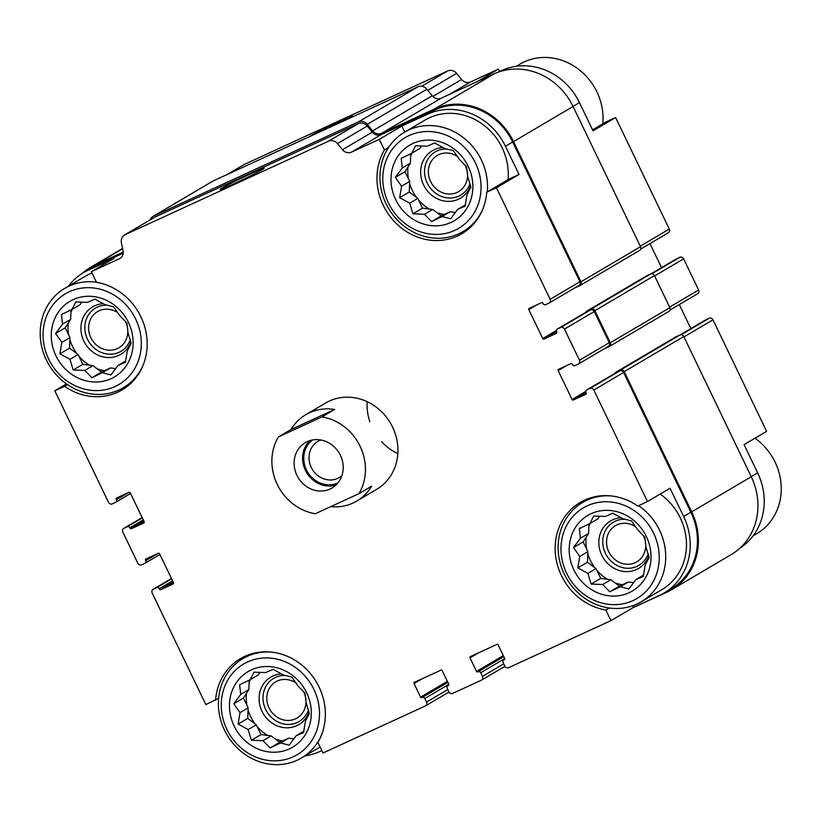 <?xml version="1.0" encoding="UTF-8"?>
<svg xmlns="http://www.w3.org/2000/svg" width="822" height="822" viewBox="0 0 822 822"><rect width="100%" height="100%" fill="white"/><g stroke="black" fill="none" stroke-linecap="round" stroke-linejoin="round"><path stroke-width="1.23" d="M123.177 253.207L95.26 266.04L88.036 270.304L113.929 258.396L91.365 271.702L96.472 282.306A58.917 53.533 59.5 0 1 145.473 329.684A58.917 53.533 59.5 0 1 122.118 389.895A58.917 53.533 59.5 0 1 64.558 386.309L54.817 390.779L66.479 383.905M64.558 386.309L67.466 384.593M172.805 581.277L159.191 588.727A2.004 1.819 -120.5 0 0 156.663 587.679L153.354 589.199A3.011 2.733 -120.5 0 0 152.173 593.052L205.839 704.577L218.631 698.31M215.58 700.097A58.917 53.533 59.5 0 1 240.466 658.617A58.917 53.533 59.5 0 1 308.291 671.153A58.917 53.533 59.5 0 1 317.898 742.389L323.005 753.003L425.334 705.964A3.011 2.733 -120.5 0 0 426.515 702.111L424.779 698.505A2.004 1.819 -120.5 0 0 422.251 697.457L421.84 697.642A1.007 0.914 -120.5 0 1 420.576 697.128L414.062 683.575A1.007 0.914 -120.5 0 1 414.452 682.291L440.962 670.105A1.007 0.914 -120.5 0 1 442.226 670.629L448.75 684.171A1.007 0.914 -120.5 0 1 448.36 685.456L447.939 685.651A2.004 1.819 -120.5 0 0 447.158 688.22L448.894 691.826A3.011 2.733 -120.5 0 0 452.686 693.398L481.271 680.256A3.011 2.733 -120.5 0 0 482.452 676.403L480.716 672.786A2.004 1.819 -120.5 0 0 478.188 671.749L477.767 671.934A1.007 0.914 -120.5 0 1 476.503 671.41L469.989 657.867A1.007 0.914 -120.5 0 1 470.379 656.583L496.899 644.397A1.007 0.914 -120.5 0 1 498.163 644.921L504.677 658.463A1.007 0.914 -120.5 0 1 504.287 659.747L503.876 659.943A2.004 1.819 -120.5 0 0 503.085 662.501L504.821 666.118A3.011 2.733 -120.5 0 0 508.613 667.68L610.941 620.641L605.835 610.037L609.287 608.003M519.031 174.459L509.301 178.939L486.737 192.235A58.917 53.533 59.5 0 1 461.851 233.725A58.917 53.533 59.5 0 1 394.015 221.19A58.917 53.533 59.5 0 1 384.419 149.943L379.312 139.339L401.876 126.033L427.769 114.135A61.681 56.04 -120.5 0 1 505.458 146.244L519.031 174.459L496.467 187.765L486.737 192.235M384.419 149.943L388.498 147.539M404.763 132.044L401.876 126.033M592.57 129.855L605.876 122.016L615.606 117.536L593.042 130.832L579.459 102.616A61.681 56.04 -120.5 0 0 501.78 70.507L499.91 71.606M499.601 71.504L498.451 69.11L477.161 81.655M705.564 319.943A2.004 1.819 -120.5 0 1 705.851 319.768L709.17 318.248A3.011 2.733 -120.5 0 1 712.962 319.809L766.628 431.334L744.064 444.63L757.648 472.856L751.216 476.647M605.835 610.037A58.917 53.533 59.5 0 1 556.833 562.659A58.917 53.533 59.5 0 1 580.188 502.448A58.917 53.533 59.5 0 1 637.759 506.033L647.489 501.564L670.053 488.258L683.637 516.483A61.681 56.04 -120.5 0 1 664.001 593.042A61.681 56.04 -120.5 0 1 659.408 595.436L633.505 607.345L632.745 605.742M633.505 607.345L610.941 620.641M556.391 330.485L542.726 338.541L528.813 309.637A1.007 0.914 -120.5 0 1 529.214 308.353L541.636 302.64A1.007 0.914 -120.5 0 1 542.9 303.164L543.116 303.616A2.004 1.819 -120.5 0 0 545.644 304.664L548.962 303.133A3.011 2.733 -120.5 0 0 550.144 299.29L496.467 187.765M578.75 285.583A3.011 2.733 -120.5 0 0 579.931 281.73L512.671 141.99A61.681 56.04 -120.5 0 0 434.982 109.881L381.244 134.582L351.456 152.142L379.312 139.339M120.372 258.211L91.365 271.702M88.036 270.304A61.681 56.04 -120.5 0 0 83.443 272.699A61.681 56.04 -120.5 0 0 68.36 286.251M95.26 266.04A61.681 56.04 -120.5 0 0 90.667 268.445L83.443 272.699M54.817 390.779L108.494 502.304A3.011 2.733 -120.5 0 0 112.285 503.865L115.594 502.345A2.004 1.819 -120.5 0 0 116.385 499.776L116.169 499.324A1.007 0.914 -120.5 0 1 116.56 498.04L128.992 492.327A1.007 0.914 -120.5 0 1 130.256 492.851L144.158 521.744A1.007 0.914 -120.5 0 1 143.768 523.028L131.335 528.741A1.007 0.914 -120.5 0 1 130.071 528.217L129.855 527.775A2.004 1.819 -120.5 0 0 127.328 526.727L124.019 528.248A3.011 2.733 -120.5 0 0 122.838 532.101L137.829 563.255A3.011 2.733 -120.5 0 0 141.62 564.827L144.929 563.296A2.004 1.819 -120.5 0 0 145.72 560.727L145.504 560.275A1.007 0.914 -120.5 0 1 145.895 558.991L158.327 553.278A1.007 0.914 -120.5 0 1 159.591 553.802L173.493 582.706A1.007 0.914 -120.5 0 1 173.103 583.98L160.67 589.703A1.007 0.914 -120.5 0 1 159.406 589.179M305.106 755.839A61.681 56.04 -120.5 0 0 319.676 751.606L321.854 750.609M664.001 593.042L671.214 588.778A61.681 56.04 -120.5 0 0 690.86 512.219L623.6 372.479A3.011 2.733 -120.5 0 0 619.809 370.917L616.5 372.438A2.004 1.819 -120.5 0 0 616.212 372.613M647.489 501.564L593.823 390.039A3.011 2.733 -120.5 0 0 590.032 388.467L586.713 389.998A2.004 1.819 -120.5 0 0 585.922 392.567L586.148 393.019A1.007 0.914 -120.5 0 1 585.747 394.303L573.324 400.016A1.007 0.914 -120.5 0 1 572.061 399.492L558.148 370.588A1.007 0.914 -120.5 0 1 558.549 369.314L570.971 363.591A1.007 0.914 -120.5 0 1 572.235 364.115L572.451 364.567A2.004 1.819 -120.5 0 0 574.979 365.615L578.298 364.095A3.011 2.733 -120.5 0 0 579.479 360.242L564.488 329.088A3.011 2.733 -120.5 0 0 560.696 327.516L557.378 329.047A2.004 1.819 -120.5 0 0 556.586 331.605L556.813 332.057A1.007 0.914 -120.5 0 1 556.412 333.342L543.989 339.054A1.007 0.914 -120.5 0 1 542.726 338.541M278.37 436.975L322.019 416.908A50.142 45.559 59.5 0 1 358.957 493.673L315.309 513.729A50.142 45.559 59.5 0 1 277.23 484.363A50.142 45.559 59.5 0 1 278.37 436.975L291.009 429.526A50.142 45.559 59.5 0 1 305.835 414.678L325.687 402.975A50.142 45.559 59.5 0 1 392.587 427.121A50.142 45.559 59.5 0 1 376.62 489.367L356.758 501.071A50.142 45.559 59.5 0 1 330.721 506.65M381.244 134.582A8.025 7.285 -120.5 0 1 372.263 132.167L342.476 149.727A8.025 7.285 -120.5 0 0 351.456 152.142M342.476 149.727L337.462 143.603A8.025 7.285 -120.5 0 0 328.481 141.199L125.242 234.619A8.025 7.285 -120.5 0 0 124.646 234.928A8.025 7.285 -120.5 0 0 121.42 242.922L123.043 250.597A8.025 7.285 -120.5 0 1 119.817 258.581A8.025 7.285 -120.5 0 1 119.221 258.899M632.231 608.095L667.063 592.087A62.678 56.944 -120.5 0 0 671.728 589.651L731.292 554.531A62.678 56.944 -120.5 0 0 751.257 476.729L683.781 336.537A3.011 2.733 -120.5 0 0 679.989 334.965L675.848 336.876A2.004 1.819 -120.5 0 0 675.561 337.041M668.697 311.487A3.011 2.733 -120.5 0 0 669.879 307.644L654.446 275.586A3.011 2.733 -120.5 0 0 650.654 274.014L646.513 275.925A2.004 1.819 -120.5 0 0 646.226 276.089M372.263 132.167L367.249 126.054A8.025 7.285 -120.5 0 0 358.269 123.639L155.029 217.059A8.025 7.285 -120.5 0 0 154.433 217.378L124.646 234.928M250.987 173.689A24.393 0.945 -25.7 0 0 220.265 189.461A24.393 0.945 -25.7 0 0 242.613 179.71A24.393 0.945 -25.7 0 0 264.181 168.325A24.393 0.945 -25.7 0 0 250.987 173.689M690.87 328.595L679.311 304.561M608.075 346.535A3.011 2.733 -120.5 0 0 609.266 342.682L594.265 311.528A3.011 2.733 -120.5 0 0 590.473 309.966L587.165 311.487A2.004 1.819 -120.5 0 0 586.877 311.651M661.535 267.633L649.976 243.61M446.736 693.367L449.141 692.258M502.674 667.649L505.068 666.55M671.728 589.651A62.678 56.944 -120.5 0 0 691.682 511.839L624.217 371.647A3.011 2.733 -120.5 0 0 620.425 370.085L616.284 371.986A2.004 1.819 -120.5 0 0 615.349 373.106M604.519 348.641A2.004 1.819 -120.5 0 0 604.982 348.507L609.123 346.607A3.011 2.733 -120.5 0 0 610.304 342.753L594.881 310.695A3.011 2.733 -120.5 0 0 591.09 309.134L586.949 311.035A2.004 1.819 -120.5 0 0 586.014 312.155M575.184 287.69A2.004 1.819 -120.5 0 0 575.647 287.556L579.787 285.655A3.011 2.733 -120.5 0 0 580.969 281.802L513.503 141.61A62.678 56.944 -120.5 0 0 434.55 108.977L381.634 133.298A8.025 7.285 -120.5 0 1 372.654 130.883L367.311 124.369A8.025 7.285 -120.5 0 0 358.33 121.954L153.663 216.042A8.025 7.285 -120.5 0 0 153.067 216.35A8.025 7.285 -120.5 0 0 150.128 219.916M639.362 250.535A3.011 2.733 -120.5 0 0 640.543 246.682L573.068 106.49A62.678 56.944 -120.5 0 0 494.125 73.857L441.209 98.188L381.634 133.298M153.067 216.35L212.631 181.241A8.025 7.285 -120.5 0 1 213.227 180.922L417.895 86.844A8.025 7.285 -120.5 0 1 426.875 89.249L432.228 95.773A8.025 7.285 -120.5 0 0 441.209 98.188M123.218 252.087L94.818 265.136A62.678 56.944 -120.5 0 0 90.153 267.582A62.678 56.944 -120.5 0 0 81.779 273.726M668.101 232.914A3.011 2.733 -120.5 0 0 669.283 229.061L615.606 117.536M498.451 69.11L470.595 81.912L449.305 94.458M497.772 72.346L501.78 70.507M227.036 174.572L243.785 164.708A8.025 7.285 -120.5 0 1 244.381 164.39L447.62 70.969A8.025 7.285 -120.5 0 1 456.6 73.384L461.615 79.498A8.025 7.285 -120.5 0 0 470.595 81.912M348.733 118.635A24.393 0.945 -25.7 0 0 352.638 116.19A24.393 0.945 -25.7 0 0 339.435 121.553A24.393 0.945 -25.7 0 0 309.185 136.812M739.666 548.387A61.681 56.04 -120.5 0 0 757.648 472.856M697.436 293.865A3.011 2.733 -120.5 0 0 698.618 290.012L683.627 258.858A3.011 2.733 -120.5 0 0 679.835 257.296L676.516 258.817A2.004 1.819 -120.5 0 0 676.229 258.981M142.74 366.129A57.663 52.392 59.5 0 1 123.29 387.748A57.663 52.392 59.5 0 1 48.868 364.68A57.663 52.392 59.5 0 1 64.722 288.388L85.478 276.161A57.663 52.392 59.5 0 1 91.972 272.966M660.2 494.073A57.663 52.392 59.5 0 1 680.318 518.004A57.663 52.392 59.5 0 1 661.957 589.58L641.201 601.817A57.663 52.392 59.5 0 1 566.779 578.75A57.663 52.392 59.5 0 1 582.634 502.458A57.663 52.392 59.5 0 1 610.972 495.913M397.827 453.652A50.142 45.559 59.5 0 1 381.583 441.681M369.818 421.727A50.142 45.559 59.5 0 1 367.208 401.711M482.473 209.959A57.663 52.392 59.5 0 1 463.022 231.578A57.663 52.392 59.5 0 1 388.601 208.511A57.663 52.392 59.5 0 1 404.455 132.229L425.21 119.991A57.663 52.392 59.5 0 1 502.139 147.765A57.663 52.392 59.5 0 1 508.058 179.669M653.613 533.211A52.649 47.83 59.5 0 1 608.116 604.262A52.649 47.83 59.5 0 1 568.598 522.145A52.649 47.83 59.5 0 1 653.613 533.211M646.359 536.54A43.874 39.867 59.5 0 1 608.455 595.755A43.874 39.867 59.5 0 1 575.523 527.323A43.874 39.867 59.5 0 1 646.359 536.54M638.54 505.674A57.663 52.392 59.5 0 1 659.563 530.241A57.663 52.392 59.5 0 1 641.201 601.817M635.807 579.644L643.266 576.407L645.188 564.981L649.103 557.408L645.907 546.743L644.808 537.105L637.749 529.81L631.532 520.912L622.922 518.713L612.852 513.195L605.382 516.432L593.751 516L589.847 523.573L579.366 528.587L580.455 538.225L573.53 547.575L579.746 556.463L577.825 567.889L587.905 573.407L591.1 584.072L602.732 584.504L609.78 591.799L620.261 586.785L628.881 588.994L635.807 579.644L643.534 575.081M599.649 516.144L597.964 518.785L589.847 523.573M588.942 523.994L588.573 533.447L583.158 541.904L587.864 551.685L587.453 562.217L596.022 568.619L600.728 578.4L610.849 579.716L619.408 586.127L628.378 581.997L633.618 582.675M622.439 584.73A41.367 37.586 59.5 0 1 615.154 582.942M607.386 579.263A41.367 37.586 59.5 0 1 596.803 570.263M594.748 567.673A41.367 37.586 59.5 0 1 587.781 553.72M586.703 549.281A41.367 37.586 59.5 0 1 586.158 537.218M588.86 526.234A41.367 37.586 59.5 0 1 590.165 523.378M648.733 555.991A27.578 25.061 59.5 0 1 619.675 570.632A27.578 25.061 59.5 0 1 598.837 541.564A27.578 25.061 59.5 0 1 621.329 517.768M648.157 553.874A25.071 22.78 59.5 0 1 621 567.149A25.071 22.78 59.5 0 1 602.845 539.294A25.071 22.78 59.5 0 1 625.634 519.319M643.256 535.369A21.002 19.081 59.5 0 1 643.472 535.8A21.002 19.081 59.5 0 1 636.783 561.858A21.002 19.081 59.5 0 1 609.677 553.463A21.002 19.081 59.5 0 1 615.452 525.679A21.002 19.081 59.5 0 1 635.858 526.881M475.435 162.972A52.649 47.83 59.5 0 1 429.937 234.023A52.649 47.83 59.5 0 1 390.419 151.906A52.649 47.83 59.5 0 1 475.435 162.972M468.18 166.301A43.874 39.867 59.5 0 1 430.266 225.516A43.874 39.867 59.5 0 1 397.334 157.084A43.874 39.867 59.5 0 1 468.18 166.301M404.455 132.229A57.663 52.392 59.5 0 1 481.384 160.002A57.663 52.392 59.5 0 1 487.292 191.906M457.628 209.405L465.088 206.168L467.009 194.742L470.914 187.18L467.718 176.504L466.619 166.866L459.57 159.571L453.354 150.683L444.743 148.474L434.663 142.956L427.204 146.193L415.572 145.761L411.658 153.334L401.177 158.348L402.277 167.996L395.351 177.347L401.568 186.234L399.646 197.65L409.716 203.168L412.911 213.833L424.542 214.265L431.601 221.56L442.082 216.546L450.692 218.755L457.628 209.405L465.355 204.853M421.47 145.905L419.775 148.556L411.658 153.334M410.764 153.765L410.394 163.208L404.979 171.664L409.685 181.446L409.274 191.978L417.833 198.379L422.539 208.161L432.66 209.476L441.229 215.888L450.199 211.757L455.429 212.446M444.25 214.491A41.367 37.586 59.5 0 1 436.975 212.703M429.197 209.035A41.367 37.586 59.5 0 1 418.624 200.023M416.559 197.434A41.367 37.586 59.5 0 1 409.603 183.481M408.524 179.042A41.367 37.586 59.5 0 1 407.979 166.989M410.671 155.995A41.367 37.586 59.5 0 1 411.986 153.149M470.554 185.751A27.578 25.061 59.5 0 1 441.496 200.393A27.578 25.061 59.5 0 1 420.648 171.325A27.578 25.061 59.5 0 1 443.15 147.528M469.978 183.635A25.071 22.78 59.5 0 1 442.811 196.91A25.071 22.78 59.5 0 1 424.655 169.055A25.071 22.78 59.5 0 1 447.456 149.08M465.077 165.13A21.002 19.081 59.5 0 1 465.283 165.561A21.002 19.081 59.5 0 1 458.594 191.629A21.002 19.081 59.5 0 1 431.499 183.224A21.002 19.081 59.5 0 1 437.273 155.44A21.002 19.081 59.5 0 1 457.669 156.642M754.966 438.208A57.663 52.392 59.5 0 1 775.095 462.139A57.663 52.392 59.5 0 1 756.733 533.725L753.096 535.862M516.35 66.274L519.977 64.126A57.663 52.392 59.5 0 1 596.906 91.9A57.663 52.392 59.5 0 1 602.824 123.814M313.881 689.37A52.649 47.83 59.5 0 1 268.393 760.432A52.649 47.83 59.5 0 1 228.876 678.314A52.649 47.83 59.5 0 1 313.881 689.37M306.637 692.71A43.874 39.867 59.5 0 1 268.722 751.914A43.874 39.867 59.5 0 1 235.791 683.493A43.874 39.867 59.5 0 1 306.637 692.71M320.929 736.368A57.663 52.392 59.5 0 1 301.469 757.987A57.663 52.392 59.5 0 1 227.057 734.909A57.663 52.392 59.5 0 1 242.901 658.628A57.663 52.392 59.5 0 1 271.239 652.082M135.702 319.142A52.649 47.83 59.5 0 1 90.204 390.193A52.649 47.83 59.5 0 1 50.687 308.075A52.649 47.83 59.5 0 1 135.702 319.142M128.448 322.471A43.874 39.867 59.5 0 1 90.543 381.685A43.874 39.867 59.5 0 1 57.602 313.254A43.874 39.867 59.5 0 1 128.448 322.471M64.722 288.388A57.663 52.392 59.5 0 1 96.41 282.182M117.895 365.574L125.355 362.338L127.276 350.912L131.191 343.339L127.985 332.674L126.886 323.036L119.837 315.74L113.621 306.842L105.011 304.643L94.941 299.126L87.471 302.362L75.84 301.931L71.935 309.504L61.445 314.518L62.544 324.156L55.619 333.506L61.835 342.404L59.914 353.82L69.983 359.337L73.179 370.003L84.82 370.434L91.869 377.73L102.349 372.715L110.97 374.924L117.895 365.574L125.622 361.012M81.738 302.075L80.053 304.715L71.935 309.504M71.031 309.925L70.661 319.378L65.246 327.834L69.952 337.616L69.541 348.148L78.1 354.549L82.806 364.331L92.937 365.646L101.496 372.058L110.467 367.927L115.707 368.605M104.528 370.66A41.367 37.586 59.5 0 1 97.243 368.873M89.475 365.194A41.367 37.586 59.5 0 1 78.891 356.193M76.836 353.604A41.367 37.586 59.5 0 1 69.87 339.65M68.791 335.212A41.367 37.586 59.5 0 1 68.247 323.149M70.949 312.165A41.367 37.586 59.5 0 1 72.254 309.308M130.821 341.921A27.578 25.061 59.5 0 1 101.764 356.563A27.578 25.061 59.5 0 1 80.926 327.495A27.578 25.061 59.5 0 1 103.418 303.698M130.246 339.805A25.071 22.78 59.5 0 1 103.089 353.08A25.071 22.78 59.5 0 1 84.933 325.224A25.071 22.78 59.5 0 1 107.723 305.25M125.345 321.299A21.002 19.081 59.5 0 1 125.55 321.731A21.002 19.081 59.5 0 1 118.871 347.798A21.002 19.081 59.5 0 1 91.766 339.394A21.002 19.081 59.5 0 1 97.541 311.61A21.002 19.081 59.5 0 1 117.936 312.812M296.074 735.803L303.544 732.566L305.455 721.151L309.37 713.578L306.174 702.913L305.075 693.265L298.016 685.969L291.81 677.081L283.189 674.872L273.12 669.365L265.65 672.591L254.019 672.17L250.114 679.743L239.634 684.757L240.733 694.395L233.797 703.745L240.014 712.633L238.103 724.059L248.172 729.576L251.368 740.242L262.999 740.673L270.048 747.969L280.538 742.954L289.149 745.153L296.074 735.803L303.801 731.251M259.927 672.314L258.231 674.954L250.114 679.743M249.22 680.164L248.85 689.607L243.425 698.073L248.131 707.855L247.72 718.377L256.289 724.788L260.995 734.57L271.116 735.885L279.675 742.287L288.656 738.166L293.886 738.844M282.706 740.899A41.367 37.586 59.5 0 1 275.432 739.112M267.653 735.433A41.367 37.586 59.5 0 1 257.081 726.432M255.015 723.833A41.367 37.586 59.5 0 1 248.059 709.889M246.98 705.44A41.367 37.586 59.5 0 1 246.425 693.388M249.128 682.404A41.367 37.586 59.5 0 1 250.433 679.547M309 712.16A27.578 25.061 59.5 0 1 279.942 726.802A27.578 25.061 59.5 0 1 259.105 697.724A27.578 25.061 59.5 0 1 281.607 673.927M308.425 710.044A25.071 22.78 59.5 0 1 281.268 723.309A25.071 22.78 59.5 0 1 263.112 695.453A25.071 22.78 59.5 0 1 285.902 675.489M303.524 691.538A21.002 19.081 59.5 0 1 303.739 691.96A21.002 19.081 59.5 0 1 297.05 718.027A21.002 19.081 59.5 0 1 269.945 709.622A21.002 19.081 59.5 0 1 275.719 681.849A21.002 19.081 59.5 0 1 296.125 683.051M248.85 689.607L240.733 694.395M243.425 698.073L233.797 703.745M248.131 707.855L240.014 712.633M247.72 718.377L238.103 724.059M256.289 724.788L248.172 729.576M260.995 734.57L251.368 740.242M271.116 735.885L262.999 740.673M279.675 742.287L270.048 747.969M288.656 738.166L280.538 742.954M588.573 533.447L580.455 538.225M583.158 541.904L573.53 547.575M587.864 551.685L579.746 556.463M587.453 562.217L577.825 567.889M596.022 568.619L587.905 573.407M600.728 578.4L591.1 584.072M610.849 579.716L602.732 584.504M619.408 586.127L609.78 591.799M628.378 581.997L620.261 586.785M410.394 163.208L402.277 167.996M404.979 171.664L395.351 177.347M409.685 181.446L401.568 186.234M409.274 191.978L399.646 197.65M417.833 198.379L409.716 203.168M422.539 208.161L412.911 213.833M432.66 209.476L424.542 214.265M441.229 215.888L431.601 221.56M450.199 211.757L442.082 216.546M70.661 319.378L62.544 324.156M65.246 327.834L55.619 333.506M69.952 337.616L61.835 342.404M69.541 348.148L59.914 353.82M78.1 354.549L69.983 359.337M82.806 364.331L73.179 370.003M92.937 365.646L84.82 370.434M101.496 372.058L91.869 377.73M110.467 367.927L102.349 372.715M296.917 475.322A26.325 23.92 59.5 0 1 305.291 442.647A26.325 23.92 59.5 0 1 339.27 453.179A26.325 23.92 59.5 0 1 332.037 488.001A26.325 23.92 59.5 0 1 296.917 475.322M305.835 414.678A50.142 45.559 59.5 0 1 334.657 409.469L322.019 416.908M358.957 493.673L371.595 486.223A50.142 45.559 59.5 0 1 356.758 501.071M291.009 429.526L334.657 409.469M335.982 485.011A26.325 23.92 59.5 0 1 305.394 470.318A26.325 23.92 59.5 0 1 309.822 440.633M337.904 482.946A25.071 22.78 59.5 0 1 306.431 469.845A25.071 22.78 59.5 0 1 312.555 439.955M341.911 475.65A21.002 19.081 59.5 0 1 339.281 477.551A21.002 19.081 59.5 0 1 311.261 467.43A21.002 19.081 59.5 0 1 317.95 441.363A21.002 19.081 59.5 0 1 320.888 439.986M346.278 119.765A21.475 0.832 -25.7 0 0 349.977 117.392A21.475 0.832 -25.7 0 0 340.524 121.194L336.126 123.218A21.475 0.832 -25.7 0 0 311.651 135.681M318.72 132.095L344.408 120.289L318.802 132.291M579.931 281.73L550.144 299.29M512.671 141.99L505.458 146.244M434.982 109.881L427.769 114.135M690.86 512.219L683.637 516.483M623.6 372.479L593.823 390.039M367.249 126.054L337.462 143.603M358.269 123.639L328.481 141.199M155.029 217.059L125.242 234.619M129.085 492.296L116.385 499.776M124.667 494.32L116.169 499.324M143.953 521.312L131.335 528.741M143.48 520.326L130.071 528.217M143.254 519.874L129.855 527.775M142.309 517.901L127.328 526.727M123.793 528.371L142.144 517.552L124.019 528.248M158.42 553.247L145.72 560.727M154.002 555.271L145.504 560.275M173.288 582.264L160.67 589.703M172.589 580.825L159.191 588.727M171.644 578.852L156.663 587.679M171.479 578.513L153.354 589.199M447.805 689.566L426.515 702.111M448.812 684.336L424.779 698.505M447.877 682.352L422.251 697.457M447.856 682.311L421.84 697.642M447.374 681.325L420.576 697.128M422.559 678.571L414.062 683.575M448.648 685.229L447.939 685.651M503.732 663.857L482.452 676.403M504.739 658.628L480.716 672.786M477.767 671.934L503.783 656.603L478.188 671.749M503.311 655.617L476.503 671.41M478.486 652.863L469.989 657.867M619.809 370.917L590.032 388.467M616.5 372.438L586.713 389.998M585.932 392.577L573.324 400.016M585.726 391.436L572.061 399.492M566.646 365.585L558.148 370.588M609.266 342.682L579.479 360.242M594.265 311.528L564.488 329.088M590.473 309.966L560.696 327.516M587.165 311.487L557.378 329.047M556.597 331.626L543.989 339.054M537.311 304.633L528.813 309.637M640.543 246.682L580.969 281.802M573.068 106.49L513.503 141.61M494.125 73.857L434.55 108.977M432.228 95.773L372.654 130.883M426.875 89.249L367.311 124.369M417.895 86.844L358.33 121.954M213.227 180.922L153.663 216.042M122.653 248.737L94.818 265.136M751.257 476.729L691.682 511.839M683.781 336.537L624.217 371.647M679.989 334.965L620.425 370.085M675.848 336.876L616.284 371.986M669.879 307.644L610.304 342.753M654.446 275.586L594.881 310.695M650.654 274.014L591.09 309.134M646.513 275.925L586.949 311.035M669.283 229.061L640.287 246.148M579.459 102.616L573.026 106.408M461.615 79.498L432.845 96.462M456.6 73.384L427.789 90.358M447.62 70.969L421.645 86.279M244.381 164.39L227.345 174.439M712.962 319.809L683.966 336.907M709.17 318.248L681.181 334.739M705.851 319.768L680.215 334.883M698.618 290.012L669.622 307.099M683.627 258.858L654.631 275.945M679.835 257.296L651.846 273.788M676.516 258.817L650.88 273.921M578.965 285.46L549.188 303.02M130.575 493.529L115.748 502.263M159.91 554.48L145.083 563.224M171.479 578.503L153.128 589.323M448.997 692.032L425.56 705.851M448.668 685.209L447.795 685.723M504.934 666.323L481.497 680.133M616.346 372.52L586.569 390.07M608.301 346.422L578.524 363.971M587.011 311.559L557.234 329.119M122.591 248.46L90.153 267.582M675.705 336.948L616.13 372.068M668.923 311.374L609.349 346.483M646.369 275.997L586.795 311.117M639.588 250.422L580.013 285.532M668.327 232.79L640.687 249.087M705.708 319.85L680.174 334.893M697.662 293.742L670.022 310.038M676.372 258.889L650.839 273.942M582.634 502.458L590.288 497.947M463.022 231.578L470.677 227.067M301.469 757.987L320.107 746.993M242.901 658.628L250.556 654.117M123.29 387.748L130.945 383.237"/></g></svg>
